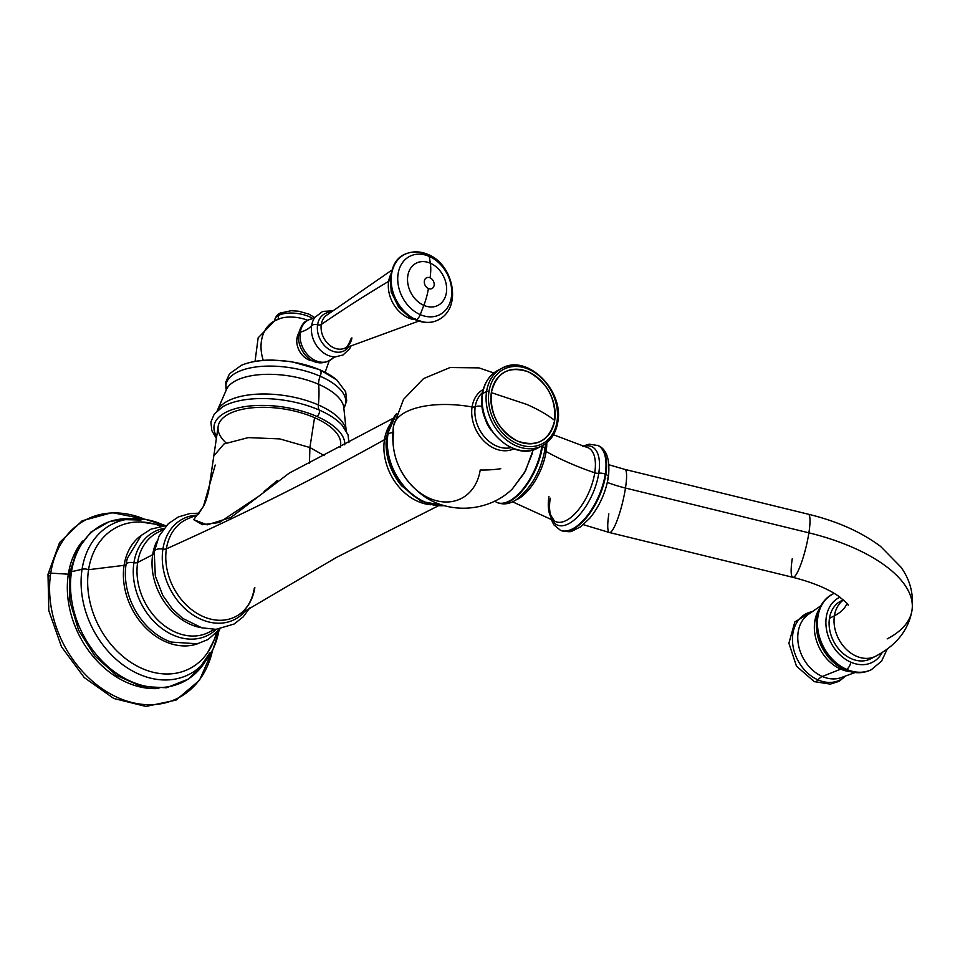 <?xml version="1.0" encoding="UTF-8"?>
<svg xmlns="http://www.w3.org/2000/svg" width="960" height="960" viewBox="0 0 960 960"><rect width="100%" height="100%" fill="white"/><g stroke="black" fill="none" stroke-linecap="round" stroke-linejoin="round"><path stroke-width="1.44" d="M82.56 541.092A87.252 67.104 62.6 0 0 68.328 574.188L50.736 573.132A100.344 77.172 -117.4 0 1 144.576 519.192A100.344 77.172 62.6 0 0 50.736 573.132L68.328 574.188A87.252 67.104 62.6 0 0 158.844 688.452A87.252 67.104 62.6 0 1 68.328 574.188A1.728 0.768 -171.2 0 0 69.984 573.672A1.728 0.768 8.8 0 1 68.328 574.188A87.252 67.104 62.6 0 1 82.56 541.092M131.916 518.772L109.812 521.376L90.876 532.116L77.076 549.864L69.756 572.76A3.708 1.632 8.8 0 1 71.52 571.68A88.356 67.956 62.6 0 0 117.924 674.256A88.356 67.956 62.6 0 0 205.512 661.104A88.356 67.956 -117.4 0 1 117.924 674.256A88.356 67.956 -117.4 0 1 71.52 571.68A88.356 67.956 -117.4 0 1 131.832 518.772A88.356 67.956 62.6 0 0 71.52 571.68L82.056 569.304L71.52 571.68A3.708 1.632 -171.2 0 0 69.756 572.76A3.708 1.632 -171.2 0 0 69.912 573.384M163.956 525.264A84.396 64.896 62.6 0 0 125.352 519.648A84.396 64.896 62.6 0 0 82.056 569.304A84.396 64.896 62.6 0 0 119.568 662.244A84.396 64.896 62.6 0 0 201.048 665.892A84.396 64.896 62.6 0 0 218.76 631.14M219.204 629.904L207.828 652.272A79.536 61.164 -117.4 0 1 129.168 661.224A79.536 61.164 -117.4 0 1 88.572 569.7L124.092 565.344A61.452 47.256 62.6 0 1 141.672 535.068A61.452 47.256 62.6 0 0 124.092 565.344L88.572 569.7A79.536 61.164 -117.4 0 1 140.388 521.976L165.204 525.6M127.416 558.156A61.272 47.112 -117.4 0 0 126.06 564.468A3.084 1.356 8.8 0 1 124.092 565.344A3.084 1.356 -171.2 0 0 126.06 564.468A61.272 47.112 -117.4 0 0 170.808 641.976A61.272 47.112 -117.4 0 1 126.06 564.468C127.032 562.608 129.66 562.02 133.932 562.692A58.284 44.82 62.6 0 1 163.956 528.384A58.284 44.82 62.6 0 0 133.932 562.692C129.66 562.02 127.032 562.608 126.06 564.468A61.272 47.112 -117.4 0 1 127.416 558.156L141.24 535.428L150.984 529.14L166.44 525.54M157.392 532.62A56.088 43.14 -117.4 0 0 137.64 562.488A3.708 1.632 8.8 0 1 133.932 562.692A3.708 1.632 -171.2 0 0 137.64 562.488A56.088 43.14 -117.4 0 0 158.136 620.304A56.088 43.14 -117.4 0 0 208.956 632.244A56.088 43.14 -117.4 0 1 158.136 620.304A56.088 43.14 -117.4 0 1 137.64 562.488L152.676 554.7A56.088 43.14 62.6 0 1 156.816 541.236A56.088 43.14 62.6 0 0 152.676 554.7L137.64 562.488A56.088 43.14 -117.4 0 1 157.392 532.62L162.9 529.764M254.844 587.592A54.48 41.892 -117.4 0 1 238.044 615.24A54.48 41.892 -117.4 0 1 187.56 606.18A54.48 41.892 -117.4 0 1 166.404 548.844C243.252 514.344 315.936 477.972 384.456 439.716A49.656 38.184 62.6 0 1 389.616 425.04A49.656 38.184 62.6 0 0 384.456 439.716C315.936 477.972 243.252 514.344 166.404 548.844A3.708 1.632 8.8 0 1 162.924 549.024A56.58 43.512 62.6 0 1 196.56 515.148A56.58 43.512 62.6 0 0 162.924 549.024C157.572 548.472 154.68 549.468 154.248 552C154.68 549.468 157.572 548.472 162.924 549.024A56.58 43.512 62.6 0 0 190.272 613.044A56.58 43.512 62.6 0 0 245.844 610.344A56.58 43.512 62.6 0 1 190.272 613.044A56.58 43.512 62.6 0 1 162.924 549.024A3.708 1.632 -171.2 0 0 166.404 548.844A54.48 41.892 -117.4 0 1 188.064 518.688L198.048 514.512L203.436 506.364L193.692 519.672L207.168 524.844L230.808 517.512L289.236 473.112L393.036 418.344M199.032 513.204L189.96 513.504L178.332 516.96L168.384 523.632L159.084 536.004L154.248 552M212.652 650.22L199.488 680.304L176.076 700.08L145.968 706.44L113.808 698.484L84.264 677.58L61.5 646.812L48.804 610.644L48 574.272A3.708 1.632 8.8 0 1 50.736 573.132A100.344 77.172 62.6 0 0 115.656 696.6A100.344 77.172 62.6 0 0 212.532 650.46A100.344 77.172 -117.4 0 1 115.656 696.6A100.344 77.172 -117.4 0 1 50.736 573.132A3.708 1.632 -171.2 0 0 48 574.272A3.708 1.632 -171.2 0 0 49.56 575.928M124.092 565.344A61.452 47.256 62.6 0 0 144.456 626.544A61.452 47.256 62.6 0 0 197.892 643.668A61.452 47.256 62.6 0 1 144.456 626.544A61.452 47.256 62.6 0 1 124.092 565.344M133.932 562.692A58.284 44.82 62.6 0 0 159.9 626.94A58.284 44.82 62.6 0 0 216.216 629.328A58.284 44.82 62.6 0 1 159.9 626.94A58.284 44.82 62.6 0 1 133.932 562.692M152.676 554.7A56.088 43.14 62.6 0 0 201.6 627.744A56.088 43.14 62.6 0 1 152.676 554.7A9.264 4.08 -171.2 0 0 153.9 553.74A9.264 4.08 8.8 0 1 152.676 554.7M384.456 439.716A49.656 38.184 62.6 0 0 430.872 504.744A49.656 38.184 62.6 0 1 384.456 439.716A13.896 6.12 -171.2 0 0 386.412 437.868A13.896 6.12 8.8 0 1 384.456 439.716M438.324 505.812L336.396 557.46L238.044 615.24A54.48 41.892 -117.4 0 1 187.56 606.18A54.48 41.892 -117.4 0 1 166.404 548.844A54.48 41.892 -117.4 0 1 188.064 518.688M160.848 526.116A79.536 61.164 62.6 0 0 88.572 569.7A5.556 2.448 -171.2 0 0 82.056 569.304A84.396 64.896 -117.4 0 1 125.352 519.648L145.284 519.3L165.444 525.588M209.772 652.872L201.048 665.892A84.396 64.896 -117.4 0 1 119.568 662.244A84.396 64.896 -117.4 0 1 82.056 569.304A5.556 2.448 8.8 0 1 88.572 569.7A79.536 61.164 62.6 0 0 138.996 667.044A79.536 61.164 62.6 0 0 216.264 633.168M226.092 442.908A61.944 27.276 8.8 0 1 238.008 410.388A61.944 27.276 8.8 0 1 314.532 417.672L309.912 447.528L324.24 455.58L309.912 447.528L309.456 463.092L309.912 447.528L279.756 438.9L248.232 437.616L223.992 443.952L213.54 456.252L223.992 443.952L248.232 437.616L279.756 438.9L309.912 447.528L314.532 417.672A61.944 27.276 8.8 0 1 340.104 447.324M215.232 465.048L203.436 506.364C204.948 503.892 206.652 498.972 208.548 491.592L218.16 426.396A61.944 27.276 8.8 0 1 252.888 407.736A61.944 27.276 8.8 0 1 314.532 417.672A61.944 27.276 8.8 0 1 340.584 445.344L340.296 447.228M277.248 480.564L264.072 491.532M259.044 496.044L219.336 522.516L202.536 524.7L193.692 519.672L203.436 506.364M396.684 413.448L386.7 435.732A8.052 3.552 8.8 0 1 387.54 434.46A54.372 41.808 62.6 0 1 396.648 413.556A54.372 41.808 62.6 0 0 387.54 434.46A8.052 3.552 -171.2 0 0 386.7 435.732A8.052 3.552 -171.2 0 0 386.688 436.2A52.692 40.512 -117.4 0 1 386.856 435.252M387.54 434.46A54.372 41.808 62.6 0 0 444.312 505.632A54.372 41.808 62.6 0 1 387.54 434.46A173.268 76.308 -171.2 0 0 387.96 434.136A54.504 41.916 -117.4 0 1 396.552 413.832A54.504 41.916 -117.4 0 0 387.96 434.136A10.824 4.764 8.8 0 1 392.724 432.588A10.824 4.764 -171.2 0 0 387.96 434.136A173.268 76.308 8.8 0 1 387.54 434.46M444.42 505.656L421.476 501.444L401.544 485.736A52.692 40.512 -117.4 0 1 388.2 459.96A52.692 40.512 -117.4 0 1 386.688 436.2M401.544 485.736A52.692 40.512 -117.4 0 1 388.2 459.96C386.004 451.704 385.512 443.628 386.7 435.732M444.036 505.548A54.504 41.916 -117.4 0 1 387.96 434.136A54.504 41.916 -117.4 0 0 444.036 505.548M493.836 372.972L478.92 367.884L450.096 367.524L423.492 378.624L403.512 399.396L393.408 426.396A71.04 31.284 8.8 0 1 472.08 406.956A3.468 1.524 -171.2 0 0 475.224 406.752A31.584 24.288 -117.4 0 0 484.776 437.22A31.584 24.288 -117.4 0 0 511.104 447.624A31.584 24.288 -117.4 0 1 484.776 437.22A31.584 24.288 -117.4 0 1 475.224 406.752A6.804 3 8.8 0 1 482.208 406.512A6.804 3 -171.2 0 0 475.224 406.752A3.468 1.524 8.8 0 1 472.08 406.956A33.42 25.704 62.6 0 1 483.276 389.46A33.42 25.704 62.6 0 0 472.08 406.956A71.04 31.284 -171.2 0 0 393.408 426.396A71.04 31.284 -171.2 0 0 393.696 432.12A53.292 40.98 62.6 0 0 429.624 498.348A53.292 40.98 62.6 0 0 480.204 470.016A71.04 31.284 -171.2 0 0 500.76 468.708M475.224 406.752A31.584 24.288 -117.4 0 1 482.58 392.496A31.584 24.288 -117.4 0 0 475.224 406.752M491.388 430.512A24.792 19.068 -117.4 0 1 485.16 418.476A24.792 19.068 62.6 0 0 491.388 430.512M472.08 406.956A33.42 25.704 62.6 0 0 484.008 441.12A33.42 25.704 62.6 0 0 513.996 448.8A33.42 25.704 62.6 0 1 484.008 441.12A33.42 25.704 62.6 0 1 472.08 406.956M594.744 472.8A40.344 18.696 -66.3 0 0 586.512 447.204A40.344 18.696 113.7 0 1 594.744 472.8A186.264 82.032 8.8 0 1 546.12 451.5A186.264 82.032 -171.2 0 0 594.744 472.8A4.332 1.908 -171.2 0 0 598.776 473.232A42.816 19.836 -66.3 0 0 583.572 446.472A42.816 19.836 -66.3 0 1 598.776 473.232A6.06 2.676 8.8 0 1 605.256 474.144A46.344 21.468 -66.3 0 0 597.552 445.32A46.344 21.468 113.7 0 1 605.256 474.144L605.844 474.396L605.256 474.144A6.06 2.676 -171.2 0 0 598.776 473.232A4.332 1.908 8.8 0 1 594.744 472.8A40.344 18.696 113.7 0 1 577.572 510.852A40.344 18.696 113.7 0 1 554.256 520.836A40.344 18.696 -66.3 0 0 577.572 510.852A40.344 18.696 -66.3 0 0 594.744 472.8M546.78 442.716A40.344 18.696 113.7 0 1 546.12 451.5A40.344 18.696 113.7 0 1 515.628 500.076A40.344 18.696 -66.3 0 0 546.12 451.5A40.344 18.696 -66.3 0 0 546.78 442.716M545.604 443.628L544.98 449.328C540.972 470.676 531.66 487.272 517.044 499.14C510.624 503.856 504.108 505.044 497.52 502.692A46.344 21.468 -66.3 0 0 542.436 446.616A6.06 2.676 8.8 0 1 544.98 449.328A6.06 2.676 8.8 0 1 544.896 449.616A6.06 2.676 -171.2 0 0 544.98 449.328A6.06 2.676 -171.2 0 0 542.436 446.616A46.344 21.468 -66.3 0 0 542.592 445.536A46.344 21.468 113.7 0 1 542.436 446.616L541.848 446.364A46.344 21.468 -66.3 0 0 541.92 445.896A46.344 21.468 113.7 0 1 541.848 446.364L542.436 446.616A46.344 21.468 113.7 0 1 497.52 502.692A46.344 21.468 113.7 0 1 497.232 502.56M497.52 502.692L496.932 502.44A46.344 21.468 -66.3 0 0 541.848 446.364A6.06 2.676 -171.2 0 0 541.368 446.172A6.06 2.676 8.8 0 1 541.848 446.364A46.344 21.468 113.7 0 1 496.932 502.44L494.628 501.168M512.256 489.036L524.484 472.788L532.32 453.516M597.84 445.452A46.344 21.468 113.7 0 1 598.128 445.572A46.344 21.468 113.7 0 1 605.844 474.396A46.344 21.468 113.7 0 1 560.928 530.472A46.344 21.468 113.7 0 1 560.64 530.34M607.32 478.344A6.06 2.676 -171.2 0 0 608.388 477.108C610.224 459.828 606.804 449.316 598.128 445.572A46.344 21.468 -66.3 0 1 605.844 474.396A6.06 2.676 8.8 0 1 608.388 477.108A6.06 2.676 -171.2 0 0 605.844 474.396A46.344 21.468 -66.3 0 1 560.928 530.472L560.352 530.22A46.344 21.468 -66.3 0 0 605.256 474.144A46.344 21.468 113.7 0 1 560.352 530.22L553.848 524.832L550.848 518.604M551.736 519.168A42.816 19.836 -66.3 0 0 576.864 517.596A42.816 19.836 -66.3 0 0 598.776 473.232A42.816 19.836 -66.3 0 1 576.864 517.596A42.816 19.836 -66.3 0 1 551.736 519.168M512.508 501.792L554.256 520.836A40.344 18.696 113.7 0 1 548.94 496.512M544.836 450.036A4.332 1.908 -171.2 0 0 546.12 451.5A4.332 1.908 8.8 0 1 544.836 449.82M887.148 638.904A140.784 62.004 -171.2 0 0 912 610.368C908.532 630 896.436 645.276 875.712 656.196A32.484 24.984 62.6 0 0 875.724 656.196A32.484 24.984 -117.4 0 1 846.276 649.284A32.484 24.984 -117.4 0 1 834.408 615.792A75.804 33.384 -171.2 0 0 846.984 603.468A75.804 33.384 8.8 0 1 834.408 615.792A32.484 24.984 62.6 0 0 846.276 649.284A32.484 24.984 62.6 0 0 875.712 656.196L870.78 658.764A32.484 24.984 -117.4 0 1 841.344 651.84A32.484 24.984 -117.4 0 1 829.464 618.348L834.408 615.792A32.484 24.984 -117.4 0 1 843.48 599.952A32.484 24.984 62.6 0 0 834.408 615.792L829.464 618.348A32.484 24.984 -117.4 0 1 840.9 601.056L843.312 599.808M625.476 488.052A32.484 5.604 -76.3 0 0 624.876 469.404A32.484 5.604 103.7 0 1 625.476 488.052L808.896 532.836L625.476 488.052A75.804 33.384 8.8 0 1 607.368 482.436A75.804 33.384 -171.2 0 0 625.476 488.052A32.484 5.604 103.7 0 1 609.468 532.536A32.484 5.604 -76.3 0 0 625.476 488.052M609.012 464.808L624.876 469.404L808.284 514.2A32.484 5.604 103.7 0 1 808.896 532.836A32.484 5.604 103.7 0 1 792.876 577.32A32.484 5.604 -76.3 0 0 808.896 532.836A32.484 5.604 -76.3 0 0 808.284 514.2C837.084 521.196 861.18 531.936 880.596 546.42L900.864 567.048C910.176 579.876 913.896 594.312 912 610.368A140.784 62.004 -171.2 0 0 808.896 532.836A140.784 62.004 8.8 0 1 912 610.368M608.856 513.888A32.484 5.604 -76.3 0 0 609.468 532.536L792.876 577.32C811.98 582.204 826.932 588.288 837.744 595.596C845.76 601.908 849.228 605.088 848.148 605.124M792.264 558.684A32.484 5.604 -76.3 0 0 792.876 577.32M344.772 444.864A66.06 29.088 -171.2 0 0 316.848 416.448A66.06 29.088 -171.2 0 0 241.152 407.28A66.06 29.088 -171.2 0 0 216.612 436.38A66.06 29.088 -171.2 0 1 241.152 407.28A66.06 29.088 -171.2 0 1 316.848 416.448A3.72 1.728 -66.4 0 0 319.104 413.424A3.72 1.728 -66.4 0 0 319.236 410.052A3.72 1.728 113.6 0 1 319.104 413.424A3.72 1.728 113.6 0 1 316.848 416.448A66.06 29.088 -171.2 0 1 344.772 444.864M217.188 410.808L227.004 388.308A59.976 26.412 8.8 0 1 318.648 384.336A102.228 47.328 113.6 0 1 318.384 404.964A65.604 28.896 -171.2 0 0 217.488 410.544A65.604 28.896 -171.2 0 1 318.384 404.964A102.228 47.328 -66.4 0 0 318.648 384.336A59.976 26.412 8.8 0 1 343.668 406.368L346.212 430.788M342.24 425.34L342.18 425.28A68.736 30.276 8.8 0 0 319.236 410.052A68.736 30.276 8.8 0 0 222.708 406.776A68.736 30.276 8.8 0 1 319.236 410.052A11.268 5.208 113.6 0 1 318.384 404.964A65.604 28.896 -171.2 0 1 346.02 430.44A65.604 28.896 -171.2 0 0 318.384 404.964A11.268 5.208 -66.4 0 0 319.236 410.052A68.736 30.276 8.8 0 1 342.18 425.28L348.024 434.748L348.924 442.656M344.004 407.868L346.716 400.896L345.684 391.824L336.876 380.052A59.076 26.016 -171.2 0 0 320.376 370.104A59.076 26.016 8.8 0 1 336.876 380.052L319.86 369.744A7.188 3.324 113.6 0 1 320.376 370.104A59.076 26.016 -171.2 0 0 241.428 365.28A59.076 26.016 8.8 0 1 320.376 370.104A6.06 2.808 113.6 0 1 320.196 376.224A60.54 26.664 -171.2 0 0 255.228 367.068A60.54 26.664 -171.2 0 0 226.248 389.592A60.54 26.664 -171.2 0 1 255.228 367.068A60.54 26.664 -171.2 0 1 320.196 376.224A6.06 2.808 -66.4 0 0 320.376 370.104A7.188 3.324 -66.4 0 0 319.86 369.744L291.3 361.608L272.508 360.036C260.376 359.964 250.02 361.704 241.428 365.28L229.476 373.836L225.744 382.164L226.224 389.64M227.004 388.308L227.004 388.32A59.976 26.412 8.8 0 1 318.648 384.336A11.268 5.208 113.6 0 1 320.196 376.224A60.54 26.664 -171.2 0 1 344.004 407.82A60.54 26.664 -171.2 0 0 320.196 376.224A11.268 5.208 -66.4 0 0 318.648 384.336A59.976 26.412 8.8 0 1 343.668 406.368L343.668 406.38M274.704 320.808L280.668 318.348A22.392 9.864 8.8 0 1 307.668 320.268A22.392 9.864 -171.2 0 0 278.028 319.416A37.68 28.992 62.6 0 0 274.704 320.808A37.68 28.992 62.6 0 0 263.268 360.36A37.68 28.992 -117.4 0 1 274.704 320.808L258.144 337.836L255.048 361.392M298.728 333.228A17.328 13.332 62.6 0 0 296.964 338.268A17.328 13.332 62.6 0 0 313.092 360.96A17.328 13.332 -117.4 0 1 296.964 338.268L298.404 337.524L296.964 338.268A17.328 13.332 -117.4 0 1 298.728 333.228M278.652 315.408A22.392 9.864 8.8 0 1 312.996 318.564A22.392 9.864 -171.2 0 0 278.652 315.408L278.052 319.284L278.652 315.408A22.392 9.864 -171.2 0 0 274.704 319.944A22.392 9.864 8.8 0 1 278.652 315.408A4.332 3.336 -117.4 0 1 280.176 313.104A4.332 3.336 62.6 0 0 278.652 315.408M281.736 312.828A4.332 3.336 62.6 0 0 280.176 313.104C277.608 314.076 275.784 316.356 274.704 319.944L274.56 320.892M389.796 280.476A14.724 6.492 8.8 0 1 388.656 281.34A29.46 22.656 62.6 0 0 413.028 319.428A29.46 22.656 62.6 0 1 388.656 281.34A14.724 6.492 -171.2 0 0 389.796 280.476M351.9 337.884A18.852 14.496 -117.4 0 1 343.584 348.624A18.852 14.496 -117.4 0 1 327.384 343.08A18.852 14.496 -117.4 0 1 321.288 324.48A2664 1173.276 8.8 0 1 388.656 281.34A2664 1173.276 -171.2 0 0 321.288 324.48A18.852 14.496 -117.4 0 1 326.376 315.42L391.608 270.276M390.264 275.508A29.46 22.656 62.6 0 0 388.656 281.34A29.46 22.656 62.6 0 1 390.264 275.508M390.252 276.24A1.728 0.768 8.8 0 1 390.192 275.964A1.728 0.768 8.8 0 1 391.056 275.448A1.728 0.768 -171.2 0 0 390.192 275.964A1.728 0.768 -171.2 0 0 390.252 276.24M317.592 324.78A20.928 16.104 62.6 0 0 328.02 348.696A20.928 16.104 62.6 0 0 348.672 346.956A20.928 16.104 62.6 0 1 328.02 348.696A20.928 16.104 62.6 0 1 317.592 324.78A5.196 2.292 -171.2 0 0 311.652 325.584A5.196 2.292 8.8 0 1 317.592 324.78A3.468 1.524 -171.2 0 0 321.288 324.48A3.468 1.524 8.8 0 1 317.592 324.78A20.928 16.104 62.6 0 1 330.672 312.228A20.928 16.104 62.6 0 0 317.592 324.78M350.916 346.212L349.524 348.9L343.008 354.984L335.364 356.88A23.868 18.36 -117.4 0 1 311.652 325.584A43.92 19.344 8.8 0 1 300.264 332.244A22.896 17.616 62.6 0 0 310.68 357.648A22.896 17.616 62.6 0 0 332.916 358.08L335.364 356.88A23.868 18.36 -117.4 0 1 311.652 325.584A23.868 18.36 -117.4 0 1 314.892 317.376L322.668 311.424L332.58 310.824M298.668 333.564C302.652 319.896 307.428 320.448 312.492 318.684A22.896 17.616 62.6 0 0 300.264 332.244A43.92 19.344 -171.2 0 0 311.652 325.584A23.868 18.36 -117.4 0 1 314.892 317.376L312.492 318.684A22.896 17.616 62.6 0 0 300.264 332.244A5.196 2.292 -171.2 0 0 298.668 333.564A5.196 2.292 8.8 0 1 300.264 332.244A22.896 17.616 62.6 0 0 310.68 357.648A22.896 17.616 62.6 0 0 332.916 358.08C314.16 372.828 296.004 350.136 298.668 333.564A5.196 2.292 -171.2 0 0 299.58 335.16M418.08 321.348L343.584 348.624A18.852 14.496 -117.4 0 1 327.384 343.08A18.852 14.496 -117.4 0 1 321.288 324.48A18.852 14.496 -117.4 0 1 326.376 315.42M428.412 288.504A6.012 4.62 62.6 0 0 434.124 285.312A6.012 4.62 62.6 0 0 430.056 277.836A6.012 4.62 62.6 0 0 424.356 281.04A6.012 4.62 62.6 0 0 428.412 288.504A43.32 20.064 113.6 0 1 423.828 305.364A23.76 18.276 -117.4 0 1 407.796 275.856A23.76 18.276 -117.4 0 1 430.332 263.208A43.32 20.064 113.6 0 1 430.056 277.836A6.012 4.62 62.6 0 0 424.356 281.04A6.012 4.62 62.6 0 0 428.412 288.504A6.012 4.62 62.6 0 0 434.124 285.312A6.012 4.62 62.6 0 0 430.056 277.836A43.32 20.064 -66.4 0 0 430.332 263.208A23.76 18.276 -117.4 0 1 446.376 292.728A23.76 18.276 -117.4 0 1 423.828 305.364A43.32 20.064 -66.4 0 0 428.412 288.504M416.4 319.872A36.804 28.308 -117.4 0 1 391.584 285.72A36.804 28.308 -117.4 0 1 406.656 253.56A36.804 28.308 62.6 0 0 391.584 285.72A36.804 28.308 62.6 0 0 416.4 319.872A6.936 3.204 -66.4 0 0 420.24 314.616A6.936 3.204 113.6 0 1 416.4 319.872A36.804 28.308 62.6 0 0 440.412 318.684A36.804 28.308 -117.4 0 1 416.4 319.872A1.728 0.804 113.6 0 1 415.872 319.956A1.728 0.804 -66.4 0 0 416.4 319.872M428.04 254.484A6.936 3.204 113.6 0 1 429.228 256.392A32.808 25.236 62.6 0 0 398.1 273.852A32.808 25.236 62.6 0 0 420.24 314.616A32.808 25.236 62.6 0 0 451.38 297.156A32.808 25.236 62.6 0 0 429.228 256.392A6.936 3.204 -66.4 0 0 428.04 254.484A6.936 3.204 -66.4 0 0 426.48 254.556A36.804 28.308 62.6 0 0 406.656 253.56C413.616 251.028 420.744 251.328 428.04 254.484C452.868 264.096 462.048 305.484 440.412 318.684C433.056 323.304 424.884 323.724 415.872 319.956C388.524 309.72 381.408 261.576 406.656 253.56M430.332 263.208A23.76 18.276 62.6 0 0 407.796 275.856A23.76 18.276 62.6 0 0 423.828 305.364A802.236 371.544 113.6 0 1 420.24 314.616A32.808 25.236 -117.4 0 1 398.1 273.852A32.808 25.236 -117.4 0 1 429.228 256.392A802.236 371.544 113.6 0 1 430.332 263.208A802.236 371.544 -66.4 0 0 429.228 256.392A32.808 25.236 -117.4 0 1 451.38 297.156A32.808 25.236 -117.4 0 1 420.24 314.616A802.236 371.544 -66.4 0 0 423.828 305.364A23.76 18.276 62.6 0 0 446.376 292.728A23.76 18.276 62.6 0 0 430.332 263.208M415.584 318.876A1.728 0.804 -66.4 0 0 415.584 319.5M557.46 422.556A43.668 33.576 62.6 0 0 541.512 377.556A43.668 33.576 62.6 0 0 501.948 368.256A43.668 33.576 62.6 0 0 486.576 391.5L482.64 393.54A43.668 33.576 -117.4 0 1 498.012 370.284A43.668 33.576 -117.4 0 1 500.028 369.36A43.668 33.576 62.6 0 0 498.012 370.284A43.668 33.576 62.6 0 0 482.64 393.54L486.576 391.5A43.668 33.576 62.6 0 0 502.536 436.5A43.668 33.576 62.6 0 0 542.088 445.8A43.668 33.576 62.6 0 0 557.46 422.556A1.728 0.768 -171.2 0 0 557.772 422.208A1.728 0.768 -171.2 0 0 557.04 421.428A41.928 32.244 -117.4 0 1 517.248 443.724A41.928 32.244 -117.4 0 1 488.964 391.608A41.928 32.244 -117.4 0 1 528.768 369.312A41.928 32.244 -117.4 0 1 557.04 421.428A1.728 0.768 8.8 0 1 557.772 422.208C555.9 433.236 550.68 441.108 542.088 445.8A43.668 33.576 -117.4 0 1 502.536 436.5A43.668 33.576 -117.4 0 1 486.576 391.5A1.728 0.768 8.8 0 1 488.964 391.608A41.928 32.244 62.6 0 0 517.248 443.724A41.928 32.244 62.6 0 0 557.04 421.428A41.928 32.244 62.6 0 0 528.768 369.312A41.928 32.244 62.6 0 0 488.964 391.608A1.728 0.768 -171.2 0 0 486.576 391.5A43.668 33.576 -117.4 0 1 501.948 368.256L498.012 370.284C489.432 374.988 484.2 382.86 482.34 393.888A1.728 0.768 8.8 0 1 482.64 393.54A43.668 33.576 62.6 0 0 498.6 438.54A43.668 33.576 62.6 0 0 538.164 447.84A43.668 33.576 -117.4 0 1 498.6 438.54A43.668 33.576 -117.4 0 1 482.64 393.54A1.728 0.768 -171.2 0 0 482.34 393.888C475.74 425.844 513.312 462.708 538.164 447.84L542.088 445.8M554.688 420.396A39.024 30.012 62.6 0 0 528.36 371.892A39.024 30.012 62.6 0 0 491.328 392.64A39.024 30.012 62.6 0 0 517.644 441.144A39.024 30.012 62.6 0 0 554.688 420.396C547.068 414.564 537.816 409.26 526.944 404.484L491.328 392.64C496.452 372.432 508.8 365.508 528.36 371.892C547.284 382.38 556.068 398.544 554.688 420.396C549.552 440.604 537.204 447.528 517.644 441.144C498.72 430.668 489.948 414.492 491.328 392.64L526.944 404.484C537.816 409.26 547.068 414.564 554.688 420.396M813.216 680.256A6.936 3.216 -66.3 0 0 814.272 681.636A6.936 3.216 -66.3 0 0 817.956 679.872A13.86 6.42 113.7 0 1 822.312 676.476A35.796 27.528 -117.4 0 0 841.2 677.592A35.796 27.528 -117.4 0 1 822.312 676.476L840.744 669.132A38.496 29.604 62.6 0 0 850.38 671.676A38.496 29.604 62.6 0 1 840.744 669.132L822.312 676.476A35.796 27.528 -117.4 0 1 798.756 646.356A35.796 27.528 -117.4 0 1 808.452 614.328L820.572 605.952M850.836 662.184A36.384 27.984 -117.4 0 1 826.452 629.268A36.384 27.984 -117.4 0 1 839.976 597.168A36.384 27.984 62.6 0 0 826.452 629.268A36.384 27.984 62.6 0 0 850.836 662.184A36.384 27.984 62.6 0 0 882.228 652.488A36.384 27.984 -117.4 0 1 850.836 662.184A6.06 2.808 113.7 0 1 846.564 669.348A42.456 32.64 62.6 0 0 871.908 669.384A42.456 32.64 -117.4 0 1 846.564 669.348L846.024 669.636L846.564 669.348A6.06 2.808 -66.3 0 0 850.836 662.184M843.468 599.952A32.484 24.984 62.6 0 0 829.464 618.348A32.484 24.984 62.6 0 0 842.616 653.028A32.484 24.984 62.6 0 0 873.156 657.3M818.592 610.248A38.496 29.604 62.6 0 0 840.744 669.132A13.86 6.42 113.7 0 1 842.832 668.784A13.86 6.42 -66.3 0 0 840.744 669.132A38.496 29.604 62.6 0 1 818.592 610.248M871.644 669.528A42.456 32.64 -117.4 0 1 871.368 669.672A42.456 32.64 -117.4 0 1 846.024 669.636A42.456 32.64 -117.4 0 1 817.692 631.92A42.456 32.64 -117.4 0 1 832.344 594.264A42.456 32.64 -117.4 0 1 832.608 594.132M832.884 593.988L834.204 593.352A42.456 32.64 62.6 0 0 832.884 593.988A42.456 32.64 62.6 0 0 818.232 631.644A42.456 32.64 62.6 0 0 846.564 669.348A42.456 32.64 -117.4 0 1 818.232 631.644A42.456 32.64 -117.4 0 1 832.884 593.988L832.344 594.264A42.456 32.64 62.6 0 0 817.692 631.92A42.456 32.64 62.6 0 0 846.024 669.636A42.456 32.64 62.6 0 0 871.368 669.672L881.58 661.14L887.208 649.104M808.452 614.328A35.796 27.528 -117.4 0 0 798.756 646.356A35.796 27.528 -117.4 0 0 822.312 676.476A13.86 6.42 -66.3 0 0 817.956 679.872A37.2 28.608 62.6 0 1 792.588 642.72A37.2 28.608 62.6 0 1 812.268 611.688A37.2 28.608 62.6 0 0 792.588 642.72A37.2 28.608 62.6 0 0 817.956 679.872A37.2 28.608 62.6 0 0 845.556 676.008A37.2 28.608 62.6 0 1 817.956 679.872A6.936 3.216 113.7 0 1 814.272 681.636L830.316 684.108L838.872 681.408L846.024 675.828M817.968 637.26A41.496 31.908 -117.4 0 0 827.976 656.58A41.496 31.908 -117.4 0 0 844.62 669.588A4.332 2.004 -66.3 0 0 844.884 669.756A4.332 2.004 -66.3 0 0 846.024 669.636A4.332 2.004 113.7 0 1 844.884 669.756A4.332 2.004 113.7 0 1 844.62 669.588A41.496 31.908 -117.4 0 1 827.976 656.58A41.496 31.908 -117.4 0 1 817.968 637.26C813.36 617.58 818.148 603.24 832.344 594.264M533.232 449.796L525.444 471.012L512.376 488.928M141.012 520.056L125.352 519.648M171.024 642.048L197.34 643.8L208.104 639.492L219.96 628.944M208.956 632.244L214.464 629.4M154.212 551.424L155.316 576.012L162.804 595.428L172.2 608.736L182.724 618.42L201.804 627.804L215.976 629.34L234.096 624.036L243.216 616.848L249.744 607.932M48 574.272L59.604 542.508L82.152 520.788L112.164 512.616L144.84 519.228M238.044 615.24C246.78 609.6 252.192 600.612 254.304 588.288M219.348 629.724L212.856 649.824L201.048 665.892M69.756 572.76L69.9 601.32L78.552 630.108L94.692 655.788L116.436 675.348L141.312 686.472L166.452 687.756L188.82 678.912L205.56 661.044M388.2 459.96L386.688 437.016M586.512 447.204L553.452 434.772M598.128 445.572L589.284 444.18L582.564 446.208M560.928 530.472C567.408 531.924 571.212 532.08 572.316 530.964L580.644 526.788L589.836 518.148C599.52 506.208 605.7 492.528 608.388 477.108M554.256 520.836L550.632 515.016C549.348 510.744 549.216 505.128 550.236 498.18M222.636 406.824L214.272 414.048L210.912 421.956L211.8 430.548L216.3 438.36M329.136 360.948L325.164 372.276M314.688 317.592L308.964 314.148L298.716 311.232L291.144 310.716L280.176 313.104M424.872 322.368L410.736 318.228L398.64 307.284L391.224 292.056L390.192 275.964L394.692 264.132M351.072 338.688C348.12 345.996 345.624 349.308 343.584 348.624M501.948 368.256C526.788 353.388 564.36 390.24 557.772 422.208M841.2 677.592L855.036 672.54M812.676 611.4L794.868 621.864L788.904 643.224L796.476 666.18L814.272 681.636M843.768 669.024C838.056 666.528 832.788 662.376 827.976 656.58C832.824 662.508 838.464 666.9 844.884 669.756C854.256 673.752 863.088 673.716 871.368 669.672M583.368 524.676L609.468 532.536M512.316 488.976C488.892 511.86 449.352 514.716 422.88 495.468C399.948 478.044 390.12 455.016 393.408 426.396"/></g></svg>
